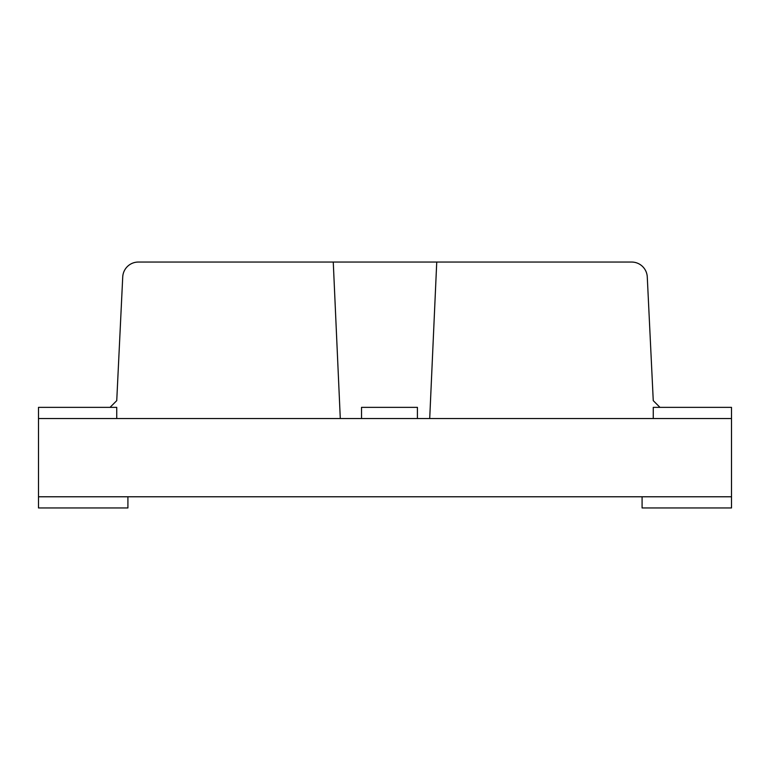 <?xml version="1.0" encoding="UTF-8"?>
<svg xmlns="http://www.w3.org/2000/svg" width="770" height="770" viewBox="0 0 770 770"><rect width="100%" height="100%" fill="white"/><g stroke="black" fill="none" stroke-linecap="round" stroke-linejoin="round"><path stroke-width="1.16" d="M731.5 496.775L642.084 496.775L642.084 507.95L731.5 507.95L731.5 496.775L38.5 496.775L127.916 496.775L127.916 507.95L38.5 507.95L38.5 407.359L116.742 407.359L116.742 418.534L38.5 418.534L731.5 418.534L731.5 407.359L653.258 407.359L653.258 418.534L653.258 407.359L659.967 407.359L653.258 400.65L647.272 276.94A15.65 15.65 0 0 0 631.641 262.05L436.744 262.05L429.708 418.534L731.5 418.534L731.5 496.775M417.417 418.534L417.417 407.359L361.525 407.359L361.525 418.534L361.525 407.359L417.417 407.359L417.417 418.534L116.742 418.534L116.742 407.359L110.033 407.359L116.742 400.65L122.728 276.94A15.65 15.65 0 0 1 138.359 262.05L333.256 262.05L340.292 418.534L333.256 262.05L436.744 262.05L429.708 418.534L417.417 418.534"/></g></svg>
